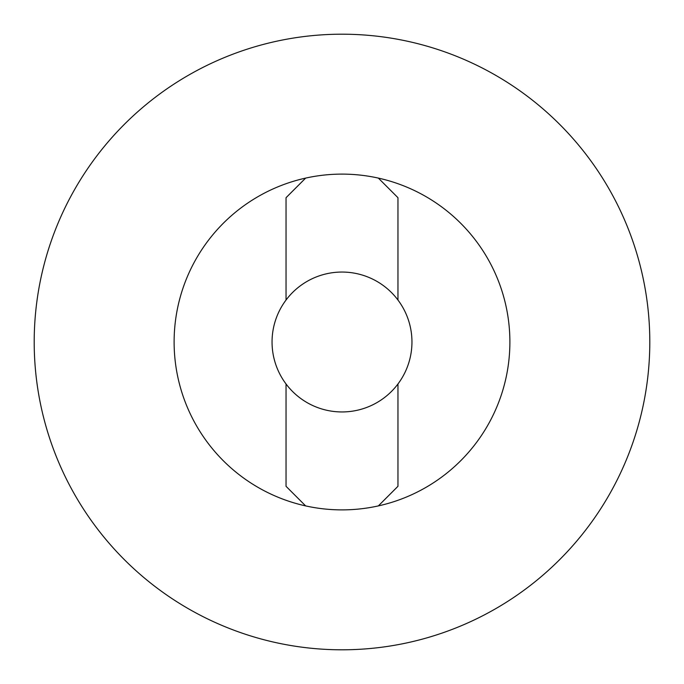 <?xml version="1.0" encoding="UTF-8"?>
<svg xmlns="http://www.w3.org/2000/svg" width="684" height="684" viewBox="0 0 684 684"><rect width="100%" height="100%" fill="white"/><g stroke="black" fill="none" stroke-linecap="round" stroke-linejoin="round"><path stroke-width="1.03" d="M286.04 383.972A69.956 69.956 0 0 0 411.956 342A69.956 69.956 0 0 0 286.04 300.028A69.956 69.956 0 0 0 286.04 383.972L286.04 486.298L305.645 505.904A167.888 167.888 0 0 1 305.645 178.096A167.888 167.888 0 0 1 509.888 342A167.888 167.888 0 0 1 305.645 505.904M649.8 342A307.8 307.8 0 0 1 342 649.8A307.8 307.8 0 0 1 34.2 342A307.8 307.8 0 0 1 342 34.2A307.8 307.8 0 0 1 649.8 342M305.645 178.096L286.04 197.702L286.04 300.028M378.355 178.096L397.96 197.702L397.96 300.028M378.355 505.904L397.96 486.298L397.96 383.972"/></g></svg>
